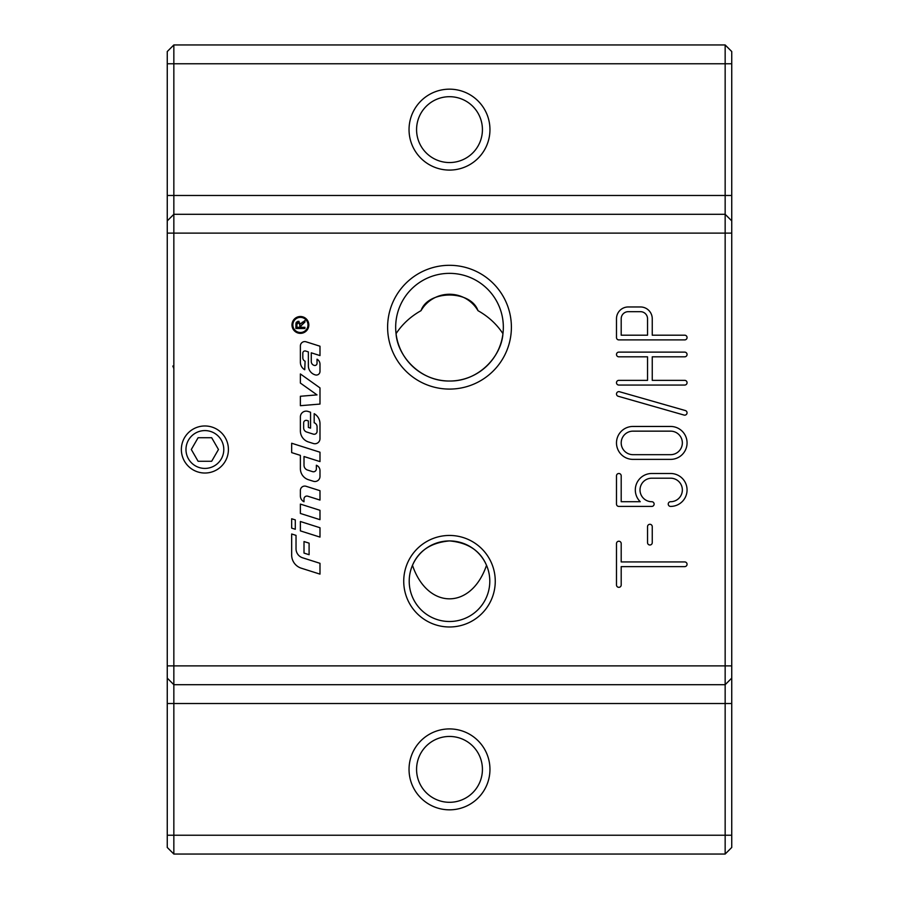 <?xml version="1.0" encoding="UTF-8"?>
<svg xmlns="http://www.w3.org/2000/svg" width="899" height="899" viewBox="0 0 899 899"><rect width="100%" height="100%" fill="white"/><g stroke="black" fill="none" stroke-linecap="round" stroke-linejoin="round"><path stroke-width="1.35" d="M295.299 519.903L295.299 529.275L291.669 528.118L291.669 518.757L295.299 519.903M308.829 324.932A8.417 8.417 0 0 1 296.198 332.225A8.417 8.417 0 0 1 296.198 317.639A8.417 8.417 0 0 1 308.829 324.932M307.986 324.932A7.574 7.574 0 0 0 296.625 318.381A7.574 7.574 0 0 0 296.625 331.484A7.574 7.574 0 0 0 307.986 324.932M297.625 321.381L300.817 323.82L304.93 320.55L304.93 322.044L300.918 325.921L300.918 327.303L304.93 327.303L304.93 328.495L295.895 328.495L295.985 323.258M295.895 324.494L298.356 321.28L299.086 321.381M296.142 322.662L296.49 322.067M299.884 324.73L298.356 322.505L296.895 324.449L296.895 327.303L299.884 327.303L299.783 323.685M300.817 323.82L302.469 322.112M300.378 383.064L300.378 373.95L319.988 387.885L319.988 404.067L300.378 405.696L300.378 396.268L317.01 394.886L300.378 383.064M319.988 500.069L307.784 496.203A2.899 2.899 0 0 0 303.997 498.967L303.997 501.766A6.54 6.54 0 0 1 300.378 495.911L300.378 490.438A4.36 4.36 0 0 1 306.053 486.28L319.988 490.697L319.988 500.069M319.988 438.667A5.079 5.079 0 0 1 313.369 443.51L308.492 441.971A11.62 11.62 0 0 1 300.378 430.891L300.378 416.945A5.81 5.81 0 0 1 307.941 411.405L310.548 412.236L310.548 428.138L308.368 427.441L308.368 420.912L306.952 420.462A2.54 2.54 0 0 0 303.648 422.89L303.648 427.879A4.36 4.36 0 0 0 306.683 432.026L313.302 434.127A2.899 2.899 0 0 0 317.077 431.363L317.077 426.856A4.36 4.36 0 0 0 314.178 422.755L314.178 413.664A11.62 11.62 0 0 1 319.988 423.732L319.988 438.667M300.378 504.092L319.988 510.306L319.988 519.678L300.378 513.453L300.378 504.092M301.289 568.202A13.8 13.8 0 0 1 291.669 555.054L291.669 533.995L296.029 535.377L296.029 548.806A9.44 9.44 0 0 0 302.615 557.796L319.988 563.313L319.988 574.124L301.289 568.202M319.988 527.735L319.988 537.096L300.378 530.882L300.378 521.51L319.988 527.735M305.649 351.037A2.18 2.18 0 0 0 302.817 353.116L302.817 357.824A3.63 3.63 0 0 0 305.098 361.196L304.739 369.759A8.709 8.709 0 0 1 300.378 362.207L300.378 345.946A4.36 4.36 0 0 1 306.053 341.8L319.988 346.216L319.988 355.577L311.268 352.813L311.268 361.555A3.989 3.989 0 0 0 314.054 365.354L314.201 365.399A2.18 2.18 0 0 0 317.032 363.32L317.032 359.195A5.81 5.81 0 0 1 319.988 364.252L319.988 371.422A3.63 3.63 0 0 1 315.257 374.883L314.953 374.782A9.44 9.44 0 0 1 308.368 365.792L308.368 351.902L305.649 351.037M304.008 541.546L309.099 543.153L309.099 554.705L304.008 553.087L304.008 541.546M304.008 456.523L304.008 465.221A5.079 5.079 0 0 0 307.559 470.065L312.571 471.649A2.899 2.899 0 0 0 316.358 468.885L316.358 465.244A5.81 5.81 0 0 1 319.988 470.627L319.988 476.425A5.079 5.079 0 0 1 313.369 481.268L308.492 479.729A11.62 11.62 0 0 1 300.378 468.649L300.378 455.366L291.669 452.613L291.669 443.241L319.988 452.219L319.988 461.592L304.008 456.523M495.259 581.215A45.759 45.759 0 0 1 426.62 620.849A45.759 45.759 0 0 1 426.62 541.58A45.759 45.759 0 0 1 495.259 581.215M489.798 581.215A40.298 40.298 0 0 0 429.351 546.322A40.298 40.298 0 0 0 429.351 616.107A40.298 40.298 0 0 0 489.798 581.215M725.156 684.701L173.844 684.701L173.844 44.95L167.259 51.535L167.259 847.465L173.844 854.05L173.844 684.701L725.156 684.701L725.156 854.05L731.741 847.465L731.741 51.535L725.156 44.95L725.156 684.701L731.741 678.116M731.741 220.884L725.156 214.299L173.844 214.299L725.156 214.299L731.741 220.884M725.156 854.05L173.844 854.05M670.587 454.669A11.766 11.766 0 0 0 682.352 442.915A11.766 11.766 0 0 0 670.587 431.149L632.963 431.149A11.766 11.766 0 0 0 621.198 442.915A11.766 11.766 0 0 0 632.963 454.669L670.587 454.669M725.156 44.95L173.844 44.95M173.844 214.299L167.259 220.884M173.844 684.701L167.259 678.116M511.396 327.191A61.896 61.896 0 0 1 418.552 380.794A61.896 61.896 0 0 1 418.552 273.599A61.896 61.896 0 0 1 511.396 327.191M503.339 327.191A53.839 53.839 0 0 0 422.586 280.567A53.839 53.839 0 0 0 422.586 373.815A53.839 53.839 0 0 0 503.339 327.191M421.013 310.672A32.926 32.926 0 0 1 477.987 310.672C488.438 316.56 496.754 324.236 502.946 333.675C501.417 356.274 478.718 381.491 449.5 381.03C420.283 381.491 397.583 356.274 396.054 333.675C402.246 324.236 410.562 316.56 421.013 310.672C428.182 289.804 470.818 289.804 477.987 310.672M647.538 335.192L647.538 318.729A7.057 7.057 0 0 0 640.481 311.672L628.255 311.672A7.057 7.057 0 0 0 621.198 318.729L621.198 335.192L647.538 335.192M670.587 426.452A16.463 16.463 0 0 1 687.061 442.915A16.463 16.463 0 0 1 670.587 459.378L632.963 459.378A16.463 16.463 0 0 1 616.489 442.915A16.463 16.463 0 0 1 632.963 426.452L670.587 426.452M684.701 335.192A2.349 2.349 0 0 1 687.061 337.541A2.349 2.349 0 0 1 684.701 339.901L618.849 339.901A2.349 2.349 0 0 1 616.489 337.541L616.489 318.729A11.766 11.766 0 0 1 628.255 306.964L640.481 306.964A11.766 11.766 0 0 1 652.247 318.729L652.247 335.192L684.701 335.192M651.775 473.492L670.587 473.492A16.463 16.463 0 0 1 687.061 489.955A16.463 16.463 0 0 1 670.587 506.418A2.349 2.349 0 0 1 668.238 504.069A2.349 2.349 0 0 1 670.587 501.721A11.766 11.766 0 0 0 682.352 489.955A11.766 11.766 0 0 0 670.587 478.189L651.775 478.189A11.766 11.766 0 0 0 640.009 489.955A11.766 11.766 0 0 0 651.775 501.721A2.349 2.349 0 0 1 654.124 504.069A2.349 2.349 0 0 1 651.775 506.418L618.849 506.418A2.349 2.349 0 0 1 616.489 504.069L616.489 475.841A2.349 2.349 0 0 1 618.849 473.492A2.349 2.349 0 0 1 621.198 475.841L621.198 501.721L640.257 501.721A16.463 16.463 0 0 1 651.775 473.492M621.198 584.979A2.349 2.349 0 0 1 618.849 587.328A2.349 2.349 0 0 1 616.489 584.979L616.489 543.58A2.349 2.349 0 0 1 618.849 541.232A2.349 2.349 0 0 1 621.198 543.58L621.198 561.931L684.701 561.931A2.349 2.349 0 0 1 687.061 564.28A2.349 2.349 0 0 1 684.701 566.628L621.198 566.628L621.198 584.979M684.701 380.356A2.349 2.349 0 0 1 687.061 382.704A2.349 2.349 0 0 1 684.701 385.053L618.849 385.053A2.349 2.349 0 0 1 616.489 382.704A2.349 2.349 0 0 1 618.849 380.356L647.538 380.356L647.538 356.824L618.849 356.824A2.349 2.349 0 0 1 616.489 354.476A2.349 2.349 0 0 1 618.849 352.127L684.701 352.127A2.349 2.349 0 0 1 687.061 354.476A2.349 2.349 0 0 1 684.701 356.824L652.247 356.824L652.247 380.356L684.701 380.356M685.353 410.551A2.349 2.349 0 0 1 686.96 413.45A2.349 2.349 0 0 1 684.06 415.068L618.197 396.257A2.349 2.349 0 0 1 616.59 393.346A2.349 2.349 0 0 1 619.49 391.728L685.353 410.551M652.247 542.636A2.349 2.349 0 0 1 649.898 544.996A2.349 2.349 0 0 1 647.538 542.636L647.538 526.645A2.349 2.349 0 0 1 649.898 524.297A2.349 2.349 0 0 1 652.247 526.645L652.247 542.636M489.955 769.375A40.455 40.455 0 0 0 429.273 734.337A40.455 40.455 0 0 0 429.273 804.414A40.455 40.455 0 0 0 489.955 769.375M482.426 769.375A32.926 32.926 0 0 1 449.5 802.301A32.926 32.926 0 0 1 416.574 769.375A32.926 32.926 0 0 1 449.5 736.45A32.926 32.926 0 0 1 482.426 769.375M489.955 129.625A40.455 40.455 0 0 0 429.273 94.586A40.455 40.455 0 0 0 429.273 164.663A40.455 40.455 0 0 0 489.955 129.625M416.574 129.625A32.926 32.926 0 0 1 449.5 96.699A32.926 32.926 0 0 1 482.426 129.625A32.926 32.926 0 0 1 449.5 162.55A32.926 32.926 0 0 1 416.574 129.625M486.528 565.325C471.087 610.286 427.508 609.713 412.472 565.325C418.653 550.739 431.003 542.614 449.5 540.917C467.997 542.614 480.347 550.739 486.528 565.325M211.681 461.266L198.095 461.266L191.307 449.5L198.095 437.734L211.681 437.734L218.468 449.5L211.681 461.266M195.431 465.873A18.901 18.901 0 0 1 195.431 433.127A18.901 18.901 0 0 1 223.795 449.5A18.901 18.901 0 0 1 195.431 465.873M193.128 469.874A23.52 23.52 0 0 0 228.413 449.5A23.52 23.52 0 0 0 193.128 429.126A23.52 23.52 0 0 0 193.128 469.874M731.741 63.762L167.259 63.762M731.741 195.476L167.259 195.476M167.259 835.238L731.741 835.238M167.259 703.524L731.741 703.524M731.741 233.111L167.259 233.111M731.741 665.889L167.259 665.889M172.844 366.039L173.844 368.59"/></g></svg>
